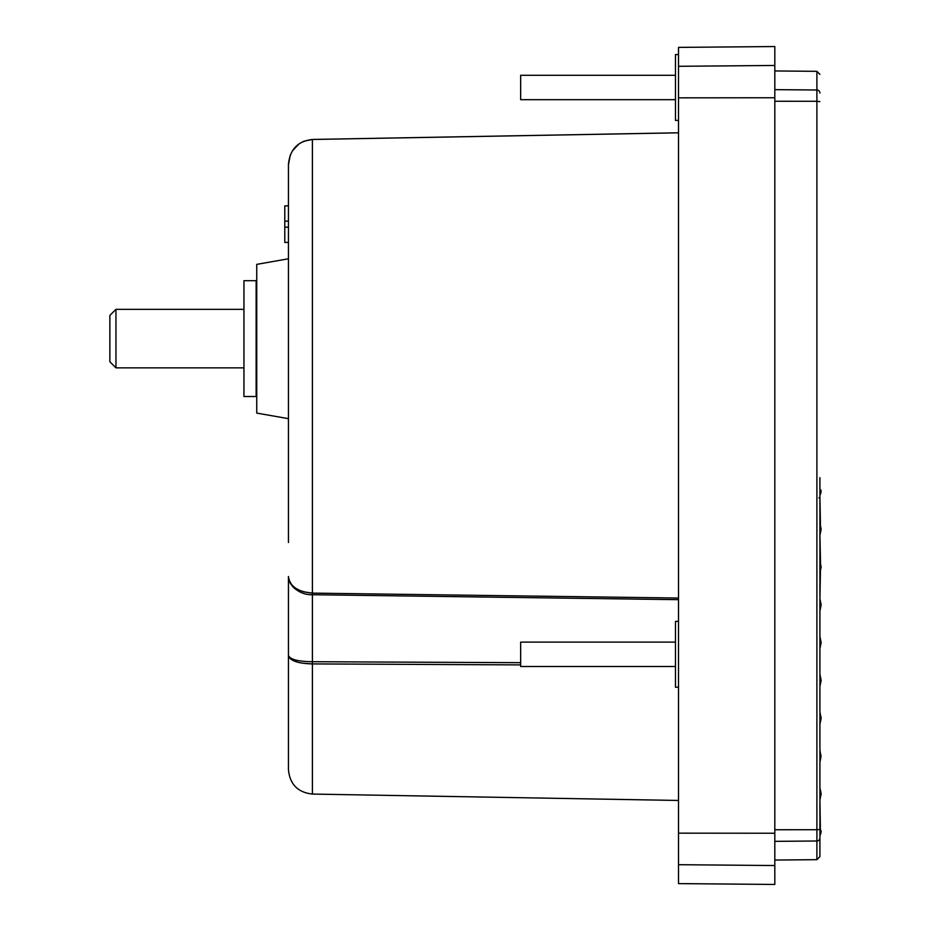 <?xml version="1.0" encoding="UTF-8"?>
<svg xmlns="http://www.w3.org/2000/svg" width="931" height="931" viewBox="0 0 931 931"><rect width="100%" height="100%" fill="white"/><g stroke="black" fill="none" stroke-linecap="round" stroke-linejoin="round"><path stroke-width="1.4" d="M819.92 477.684L819.92 837.97C819.92 862.851 819.92 862.851 819.92 837.97A3.049 3.026 180 0 1 816.894 840.996L816.894 859.674L774.813 860.046M288.447 221.089L284.781 221.124L284.781 205.891L288.447 205.856L288.447 164.729L288.447 542.505M288.447 517.752L288.447 418.671L256.747 413.085L288.447 418.671M288.447 576.487L288.447 655.296C289.809 659.392 297.804 661.534 312.397 661.72L312.397 594.723C299.468 595.246 288.144 585.064 288.447 576.487C289.75 586.286 297.734 591.825 312.397 593.117L303.471 591.79M290.193 582.503L289.064 580.083M819.92 834.06L820.688 833.815L821.142 831.558L819.92 827.484M820.688 833.815L819.92 835.572M678.513 47.388L774.813 46.55L774.813 884.45L678.513 883.612L678.513 47.388M820.793 640.889L819.92 636.525L820.793 640.9M819.92 796.61L819.92 762.07L820.956 756.891L819.92 749.886L819.92 724.283L821.142 718.197L819.92 712.122L819.92 686.496L821.142 680.398L819.92 674.312L819.92 648.709L821.142 642.611L819.92 636.525L819.92 610.922L821.142 604.824L819.92 598.738L820.56 564.151L819.92 535.348L820.583 532.032L819.92 496.747M678.513 621.396L675.464 621.396L675.464 687.218L678.513 687.218M678.513 54.568L675.464 54.568L675.464 120.402L678.513 120.402M675.464 642.122L520.662 642.122L520.662 666.503L675.464 666.503M675.464 75.295L520.662 75.295L520.662 99.675L675.464 99.675M256.747 413.085L256.747 264.369L288.447 258.783L288.447 242.432L284.781 242.397L284.781 227.152L288.447 227.187M256.747 264.369L288.447 258.783M243.945 280.697L243.945 396.501L256.141 396.501L256.141 280.697L243.945 280.697M243.945 309.336L115.956 309.336L115.956 367.85L243.945 367.85M109.858 361.752L115.956 367.85L109.858 361.752L109.858 315.434L115.956 309.336L109.858 315.434M819.92 485.633L819.92 489.881L820.863 490.078L819.92 490.02M820.188 789.011L821.142 793.771L819.92 799.869L820.362 827.682M819.92 837.656L819.92 856.625L816.894 859.674M819.92 93.03C819.92 68.149 819.92 68.149 819.92 93.03C819.92 68.149 819.92 68.149 819.92 93.03A3.049 3.026 0 0 0 816.894 90.004L816.894 71.326L819.92 74.375M819.92 836.224L819.92 837.446M820.735 833.548L819.92 833.28M819.92 831.499L821.037 831.08M821.026 830.999L819.92 830.592M818.919 497.852L819.92 497.526L819.92 494.594M819.92 495.245L820.816 493.046L819.92 492.848M819.92 493.372L820.793 493.186L821.095 491.696L819.92 491.498M819.92 491.894L821.142 491.463L819.92 490.556M819.92 490.823L820.991 490.707L819.92 490.148M820.316 571.168L821.142 567.037L820.56 564.151M678.513 802.243L678.513 812.635M678.513 221.95L678.513 218.063M678.513 586.309L678.513 576.138M312.397 593.117L312.397 594.723L678.513 599.68L678.513 598.051L312.397 593.117L312.397 139.475C297.734 141.128 289.75 149.542 288.447 164.729L290.309 155.035M820.956 756.891L820.874 754.669M820.583 532.032L821.142 529.25L820.339 525.293M520.662 664.897L312.397 663.908C297.734 663.547 289.75 660.673 288.447 655.296L288.447 769.693L288.447 655.296M678.513 132.819L312.397 139.475L303.89 141.233L312.397 139.452L678.513 132.796M520.662 662.674L312.397 661.72L312.397 794.073L678.513 800.462M289.076 657.367L290.169 658.636M290.204 658.671L292.602 660.277M295.267 661.429L298.851 662.465M303.064 663.244L312.188 663.908M288.715 579.094L290.321 583.306M292.788 586.693L295.185 588.916M295.255 588.962L298.898 591.336M292.485 150.81L298.967 143.956M299.212 143.781L303.436 141.419M288.447 164.729L288.47 163.495L288.447 164.729C288.447 181.114 288.447 181.114 288.447 164.729M284.781 221.124L284.781 227.152M256.141 390.392L256.747 390.392L256.141 390.38M256.141 390.252L256.747 390.252M256.747 390.229L256.141 390.229M256.141 389.973L256.747 389.973M256.747 389.938L256.141 389.938M256.141 389.565L256.747 389.565M256.747 389.507L256.141 389.507M256.141 389.007L256.747 389.007M256.747 388.937L256.141 388.937M256.141 388.308L256.747 388.308M256.747 388.227L256.141 388.227M256.141 387.482L256.747 387.482M256.747 387.377L256.141 387.377M256.141 386.516L256.747 386.516M256.747 386.4L256.141 386.4M256.141 385.422L256.747 385.422M256.747 385.294L256.141 385.294M256.141 384.2L256.747 384.2M256.747 384.049L256.141 384.049M256.141 382.85L256.747 382.85M256.747 382.688L256.141 382.688M256.141 381.373L256.747 381.373M256.747 381.21L256.141 381.21M256.141 379.79L256.747 379.79M256.747 379.604L256.141 379.604M256.141 378.091L256.747 378.091M256.747 377.893L256.141 377.893M256.141 376.275L256.747 376.275M256.747 376.066L256.141 376.066M256.141 374.367L256.747 374.367M256.747 374.146L256.141 374.146M256.747 372.447L256.141 372.447M256.141 372.353L256.747 372.353M256.747 372.121L256.141 372.121M256.747 370.433L256.141 370.433M256.141 370.247L256.747 370.247M256.747 370.014L256.141 370.014M256.747 368.327L256.141 368.327M256.141 368.059L256.747 368.059M256.747 367.815L256.141 367.815M256.747 366.151L256.141 366.151M256.141 365.79L256.747 365.79M256.747 365.534L256.141 365.534M256.747 363.893L256.141 363.893M256.141 363.451L256.747 363.451M256.747 363.183L256.141 363.183M256.747 361.565L256.141 361.565M256.141 361.03L256.747 361.03M256.747 360.763L256.141 360.763M256.747 359.168L256.141 359.168M256.141 358.563L256.747 358.563M256.747 358.284L256.141 358.284M256.747 356.724L256.141 356.724M256.141 356.026L256.747 356.026M256.747 355.747L256.141 355.747M256.747 354.222L256.141 354.222M256.141 353.454L256.747 353.454M256.747 353.163L256.141 353.163M256.747 351.685L256.141 351.685M256.141 350.836L256.747 350.836M256.747 350.545L256.141 350.545M256.747 349.113L256.141 349.113M256.141 348.182L256.747 348.182M256.747 347.891L256.141 347.891M256.747 346.507L256.141 346.507M256.141 345.506L256.747 345.506M256.747 345.203L256.141 345.203M256.747 343.888L256.141 343.888M256.141 342.806L256.747 342.806M256.747 342.503L256.141 342.503M256.747 341.246L256.141 341.246M256.141 340.106L256.747 340.106M256.747 339.803L256.141 339.803M256.747 338.593L256.141 338.593M256.141 337.394L256.747 337.394M256.747 337.092L256.141 337.092M256.747 335.951L256.141 335.951M256.141 334.683L256.747 334.683M256.747 334.38L256.141 334.38M256.747 333.31L256.141 333.31M256.141 331.983L256.747 331.983M256.747 331.68L256.141 331.68M256.747 330.68L256.141 330.68M256.141 329.306L256.747 329.306M256.747 329.004L256.141 329.004M256.747 328.073L256.141 328.073M256.141 326.653L256.747 326.653M256.747 326.35L256.141 326.35M256.747 325.501L256.141 325.501M256.141 324.023L256.747 324.023M256.747 323.732L256.141 323.732M256.747 322.964L256.141 322.964M256.141 321.439L256.747 321.439M256.747 321.16L256.141 321.16M256.747 320.462L256.141 320.462M256.141 318.914L256.747 318.914M256.747 318.635L256.141 318.635M256.747 318.018L256.141 318.018M256.141 316.424L256.747 316.424M256.747 316.156L256.141 316.156M256.747 315.632L256.141 315.632M256.141 314.003L256.747 314.003M256.747 313.747L256.141 313.747M256.747 313.305L256.141 313.305M256.141 311.652L256.747 311.652M256.747 311.396L256.141 311.396M256.747 311.047L256.141 311.047M256.141 309.371L256.747 309.371M256.747 309.127L256.141 309.127M256.747 308.859L256.141 308.859M256.141 307.172L256.747 307.172M256.747 306.939L256.141 306.939M256.747 306.765L256.141 306.765M256.141 305.065L256.747 305.065M256.747 304.833L256.141 304.833M256.747 304.74L256.141 304.74M256.141 303.041L256.747 303.041M256.747 302.819L256.141 302.819L256.747 302.819M256.141 301.12L256.747 301.12M256.747 300.911L256.141 300.911M256.141 299.305L256.747 299.305M256.747 299.107L256.141 299.107M256.141 297.583L256.747 297.583M256.747 297.408L256.141 297.408M256.141 295.988L256.747 295.988M256.747 295.814L256.141 295.814M256.141 294.499L256.747 294.499M256.747 294.347L256.141 294.347M256.141 293.137L256.747 293.137M256.747 292.997L256.141 292.997M256.141 291.903L256.747 291.903M256.747 291.775L256.141 291.775M256.141 290.786L256.747 290.786M256.747 290.67L256.141 290.67M256.141 289.809L256.747 289.809M256.747 289.704L256.141 289.704M256.141 288.971L256.747 288.971M256.747 288.878L256.141 288.878M256.141 288.261L256.747 288.261M256.747 288.179L256.141 288.179M256.141 287.679L256.747 287.679M256.747 287.632L256.141 287.632M256.141 287.248L256.747 287.248M256.747 287.214L256.141 287.214M256.141 286.957L256.747 286.957M256.747 286.934L256.141 286.934M256.141 286.806L256.747 286.806L256.141 286.806M819.92 101.595L816.894 101.281L816.894 829.719L819.92 829.405M774.813 841.356L816.894 840.996L816.894 829.719L774.813 829.754M774.813 101.246L816.894 101.281L816.894 90.004L774.813 89.644M774.813 865.539L678.513 864.701M774.813 833.245L678.513 833.164M774.813 97.755L678.513 97.836M774.813 65.461L678.513 66.299M816.894 71.326L774.813 70.954M820.828 489.892L819.92 489.881M312.397 794.073C297.827 792.421 289.844 784.298 288.447 769.693"/></g></svg>
